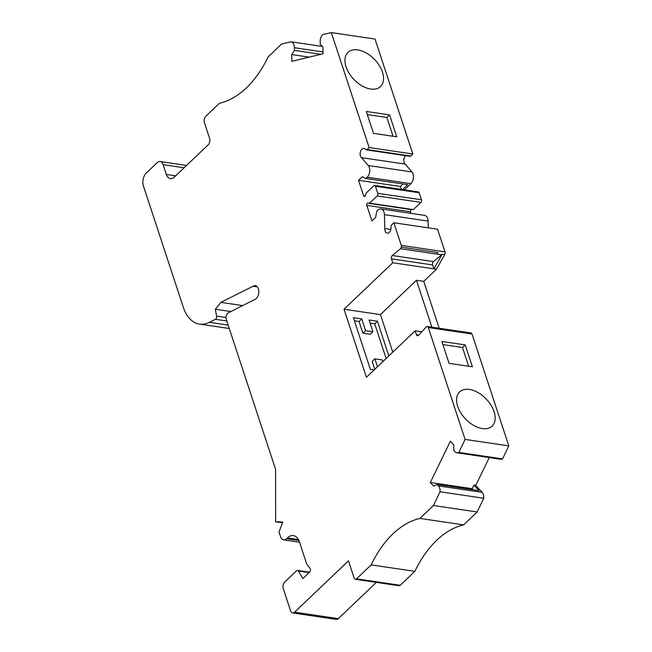 <?xml version="1.0" encoding="UTF-8"?>
<svg xmlns="http://www.w3.org/2000/svg" width="652" height="652" viewBox="0 0 652 652"><rect width="100%" height="100%" fill="white"/><g stroke="black" fill="none" stroke-linecap="round" stroke-linejoin="round"><path stroke-width="0.98" d="M421.762 331.803L415.153 330.825L366.408 377.288L344.028 309.227L392.773 262.764L391.493 258.852A2.355 1.475 -81.6 0 1 392.292 255.519L400.491 248.722A2.355 1.475 98.4 0 1 400.491 248.722L401.347 247.173A2.355 1.475 98.4 0 0 401.298 245.397L393.857 222.764L391.746 224.769A1.891 1.182 98.4 0 0 391.061 226.546L391.045 227.646A4.906 3.064 -81.6 0 1 387.207 233.172A4.906 3.064 -81.6 0 1 384.827 228.526L390.833 229.414M392.789 352.145L380.45 314.606L344.028 309.227M382.765 361.697L382.17 359.896L374.884 358.82L377.484 366.726M374.183 369.88L370.369 369.317L353.392 317.679L361.762 318.918L365.625 330.654L372.911 331.729L369.048 319.993L377.426 321.232L388.828 355.919M403.066 183.986L400.434 186.496L401.387 189.398M402.594 189.577L407.736 184.671L365.853 178.485L362.292 176.741L358.551 180.302L363.694 195.95A1.418 0.888 -81.6 0 0 364.305 196.578A1.418 0.888 -81.6 0 0 365.275 195.73L366.277 192.976L373.857 185.747A1.891 1.182 98.4 0 1 374.647 185.445A1.891 1.182 98.4 0 1 375.454 186.285L377.769 193.326A1.891 1.182 98.4 0 1 377.206 195.918L369.619 203.147L367.72 203.155A1.418 0.888 -81.6 0 0 366.872 203.897A1.418 0.888 -81.6 0 0 366.783 205.339L371.925 220.987L375.666 217.426L376.652 211.346L377.997 210.066A7.074 4.425 98.4 0 1 380.955 208.933A7.074 4.425 98.4 0 1 384.419 214.638L384.827 228.526M436.921 254.101L437.769 252.552A2.355 1.475 98.4 0 1 436.921 254.101L400.499 248.722L441.648 254.81L433.45 261.607A2.355 1.475 -81.6 0 0 432.643 264.932L433.93 268.844L436.481 269.219L444.697 254.565L442.154 254.19L433.93 268.844L392.773 262.764M442.154 254.19A2.355 1.475 98.4 0 1 441.648 254.81M436.481 269.219L423.751 281.354L416.465 280.278L431.885 327.182M423.751 281.354L439.171 328.258M415.153 330.825L416.441 334.737A2.355 1.475 -81.6 0 0 417.451 335.78A2.355 1.475 -81.6 0 0 418.527 335.315L426.221 326.97A2.355 1.475 98.4 0 1 427.296 326.497A2.355 1.475 98.4 0 1 428.307 327.54L465.088 439.415L458.861 452.423A7.074 4.425 98.4 0 1 456.938 452.798A7.074 4.425 98.4 0 1 455.08 451.746L453.751 450.304L453.751 444.851L450.393 441.208L430.312 482.504L433.67 486.147L437.142 484.46L479.024 490.646L473.931 485.121L472.195 488.698L473.197 489.791M437.142 484.46L438.47 485.903A7.074 4.425 98.4 0 1 440.035 491.779L433.466 505.52L419.921 518.422A100.245 62.682 -81.6 0 0 371.167 564.885L356.546 578.829A2.828 1.769 98.4 0 1 355.356 579.278A2.828 1.769 98.4 0 1 354.15 578.031L348.486 560.818L294.59 612.187A4.719 2.95 98.4 0 1 292.618 612.937A4.719 2.95 98.4 0 1 290.596 610.859L283.27 588.577A4.719 2.95 98.4 0 1 284.696 582.081L296.53 570.802A2.355 1.475 98.4 0 1 297.524 570.427A2.355 1.475 98.4 0 1 298.331 571.03L302.878 578.593L309.594 572.195A2.355 1.475 -81.6 0 0 310.002 568.365L306.733 564.086L299.423 541.845A14.148 8.851 -81.6 0 0 293.367 535.594A14.148 8.851 -81.6 0 0 287.353 537.941L286.538 538.715A7.074 4.425 98.4 0 1 283.571 539.848A7.074 4.425 98.4 0 1 280.547 536.718L279.007 532.024L282.829 522.016L275.633 521.779L275.592 469.358L226.342 319.57A4.515 2.82 -81.6 0 1 228.387 312.773L255.111 299.349A7.09 4.434 98.4 0 0 258.803 291.868A7.09 4.434 98.4 0 0 255.331 285.657A7.09 4.434 98.4 0 0 253.09 286.22L220.857 302.373L242.674 305.601M309.187 57.131L291.77 54.556L291.835 61.337L323.017 53.782L322.944 47.001L320.213 44.157L320.189 41.467A7.074 4.425 -81.6 0 1 322.691 34.572L331.33 32.6L369.13 147.556L367.019 149.561A1.891 1.182 98.4 0 1 366.228 149.862A1.891 1.182 98.4 0 1 365.772 149.626L365.21 149.08A4.906 3.064 -81.6 0 0 363.963 148.395A4.906 3.064 -81.6 0 0 360.385 151.949A4.906 3.064 -81.6 0 0 361.518 157.645L368.258 165.494A7.074 4.425 98.4 0 1 367.19 177.205L365.853 178.485M291.77 54.556L294.435 50.408L294.402 47.718A7.074 4.425 -81.6 0 0 290.988 41.818L288.763 42.323A7.074 4.425 -81.6 0 0 288.526 42.486L288.673 42.388M220.857 302.373L215.331 309.227L216.611 316.13A2.355 1.475 -81.6 0 1 215.421 319.293L209.373 322.332A37.743 23.594 -81.6 0 1 199.512 324.101A37.743 23.594 -81.6 0 1 183.359 307.418L143.44 185.999A9.438 5.901 98.4 0 1 146.284 173.016L157.14 162.666A7.074 4.425 -81.6 0 1 160.107 161.533A7.074 4.425 -81.6 0 1 163.13 164.663L166.35 174.443A9.438 5.901 -81.6 0 0 170.384 178.615A9.438 5.901 -81.6 0 0 174.337 177.1L208.167 144.858A4.719 2.95 98.4 0 0 209.594 138.363L204.443 122.706A4.719 2.95 98.4 0 1 205.869 116.211L219.406 103.309A100.245 62.682 -81.6 0 0 268.159 56.846L281.705 43.937L288.567 42.372M380.45 314.606L416.465 280.278M257.32 286.839L253.09 286.22M215.331 309.227L230.873 311.526M322.43 46.463L290.988 41.818M320.841 54.303L294.435 50.408M331.33 32.6L375.039 39.063L412.83 154.011L410.727 156.015A1.891 1.182 98.4 0 1 409.937 156.317L366.228 149.862M369.13 147.556L412.83 154.011M361.518 157.645L405.226 164.1L411.966 171.957A7.074 4.425 98.4 0 1 410.899 183.668L404.411 189.846M405.577 155.673A4.906 3.064 -81.6 0 0 403.841 160.074A4.906 3.064 -81.6 0 0 405.226 164.1M358.551 180.302L400.434 186.496M374.647 185.445L418.356 191.908A1.891 1.182 98.4 0 1 419.163 192.739L421.477 199.781A1.891 1.182 98.4 0 1 420.907 202.381L413.327 209.61L411.42 209.618A1.418 0.888 -81.6 0 0 410.573 210.36A1.418 0.888 -81.6 0 0 410.491 211.794L411.005 213.375M369.619 203.147L413.327 209.61M380.955 208.933L424.664 215.388A7.074 4.425 98.4 0 1 428.119 221.101L428.323 227.858M444.697 254.565A2.355 1.475 98.4 0 0 444.998 251.859L437.557 229.219L393.857 222.764M437.769 252.552L401.347 247.173M427.296 326.497L470.997 332.96A2.355 1.475 98.4 0 1 472.007 334.003L508.788 445.878L502.57 458.886L458.861 452.423M465.088 439.415L508.788 445.878M502.57 458.886A7.074 4.425 98.4 0 1 500.646 459.252L456.938 452.798M489.285 457.574L475.756 485.39L482.178 492.358A7.074 4.425 98.4 0 1 483.735 498.242L440.035 491.779M472.195 488.698L430.312 482.504M473.931 485.121L475.756 485.39M433.466 505.52L477.166 511.975L463.629 524.884A100.245 62.682 -81.6 0 0 414.876 571.348L400.246 585.284A2.828 1.769 98.4 0 1 399.065 585.74L355.356 579.278M483.735 498.242L477.166 511.975M419.921 518.422L463.629 524.884M371.167 564.885L414.876 571.348M376.343 582.383L338.298 618.642A4.719 2.95 98.4 0 1 336.318 619.4L292.618 612.937M287.353 537.941L298.445 539.579M465.194 344.908L441.885 341.461L449.089 363.368L472.398 366.807L465.194 344.908L462.488 347.483L442.92 344.59M482.309 428.568A23.586 14.368 -133.6 0 1 460.752 412.822A23.586 14.368 -133.6 0 1 459.603 391.933A23.586 14.368 -133.6 0 1 486.278 399.097A23.586 14.368 -133.6 0 1 492.154 426.082A23.586 14.368 -133.6 0 1 482.309 428.568M389.578 114.899L366.269 111.451L373.466 133.358L396.775 136.798L389.578 114.899L386.864 117.474L367.296 114.589M370.678 89.031A23.586 14.368 -133.6 0 1 349.113 73.285A23.586 14.368 -133.6 0 1 347.972 52.396A23.586 14.368 -133.6 0 1 374.647 59.56A23.586 14.368 -133.6 0 1 380.515 86.545A23.586 14.368 -133.6 0 1 370.678 89.031M275.633 521.779L282.528 522.798M393.042 136.252L386.864 117.474M468.658 366.261L462.488 347.483M354.419 320.817L359.056 321.501L361.762 318.918M359.056 321.501L362.919 333.237L365.625 330.654M362.919 333.237L370.197 334.313L372.911 331.729M370.083 323.131L374.721 323.816L377.426 321.232M374.721 323.816L386.123 358.494M374.778 369.309L372.178 361.404L374.884 358.82M216.611 316.13L226.04 317.524M215.421 319.293L226.806 320.971M209.373 322.332L228.167 325.112M323.001 51.948L294.402 47.718M367.019 149.561L410.727 156.015M368.258 165.494L411.966 171.957M367.19 177.205L410.899 183.668M363.694 195.95L365.063 196.154M375.454 186.285L419.163 192.739M377.769 193.326L421.477 199.781M377.206 195.918L420.907 202.381M367.72 203.155L411.42 209.618M366.783 205.339L410.491 211.794M384.419 214.638L428.119 221.101M444.998 251.859L401.298 245.397M433.45 261.607L392.292 255.519M432.643 264.932L391.493 258.852M418.747 335.079L416.441 334.737M472.007 334.003L428.307 327.54M482.178 492.358L438.47 485.903M356.546 578.829L400.246 585.284M338.298 618.642L294.59 612.187M309.146 572.627L298.331 571.03M298.926 540.549L286.538 538.715M163.13 164.663L184.133 167.768M166.35 174.443L175.681 175.82M199.512 324.101L229.276 328.502M309.586 572.203L297.524 570.427M160.107 161.533L186.57 165.445M283.571 539.848L299.545 542.211"/></g></svg>
